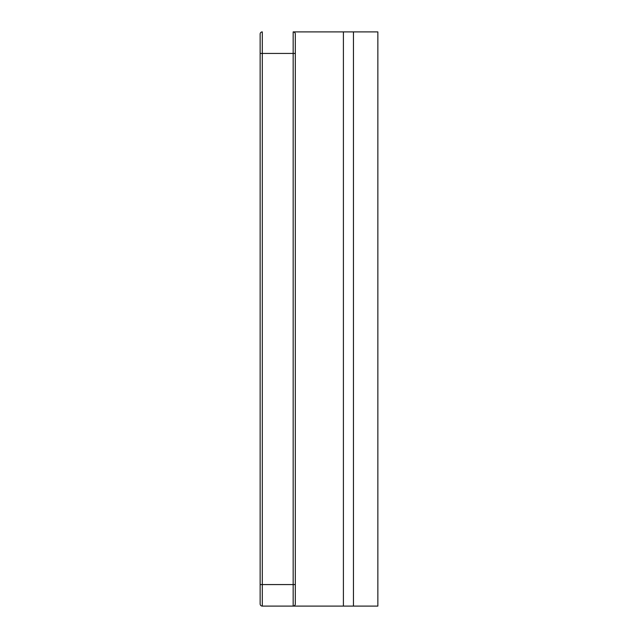 <?xml version="1.0" encoding="UTF-8"?>
<svg xmlns="http://www.w3.org/2000/svg" width="638" height="638" viewBox="0 0 638 638"><rect width="100%" height="100%" fill="white"/><g stroke="black" fill="none" stroke-linecap="round" stroke-linejoin="round"><path stroke-width="0.96" d="M262.298 606.1A2.153 2.153 0 0 1 260.144 603.947L260.144 584.567L262.298 584.567L262.298 606.1A2.153 2.153 0 0 1 260.144 603.947A2.153 2.153 0 0 0 262.298 606.1L377.856 606.1L377.856 31.9L293.161 31.9A2.153 2.153 0 0 1 295.314 34.053L295.314 53.432L295.314 34.053A2.153 2.153 0 0 0 293.161 31.9L293.161 606.1A2.153 2.153 0 0 0 295.314 603.947A2.153 2.153 0 0 1 293.161 606.1A2.153 2.153 0 0 0 295.314 603.947L295.314 53.432L262.298 53.432L262.298 584.567L295.314 584.567M343.404 606.1L343.404 31.9M353.452 606.1L353.452 31.9M260.144 34.053A2.153 2.153 0 0 1 262.298 31.9A2.153 2.153 0 0 0 260.144 34.053A2.153 2.153 0 0 1 262.298 31.9L262.298 53.432L260.144 53.432L260.144 34.053L260.144 603.947"/></g></svg>

